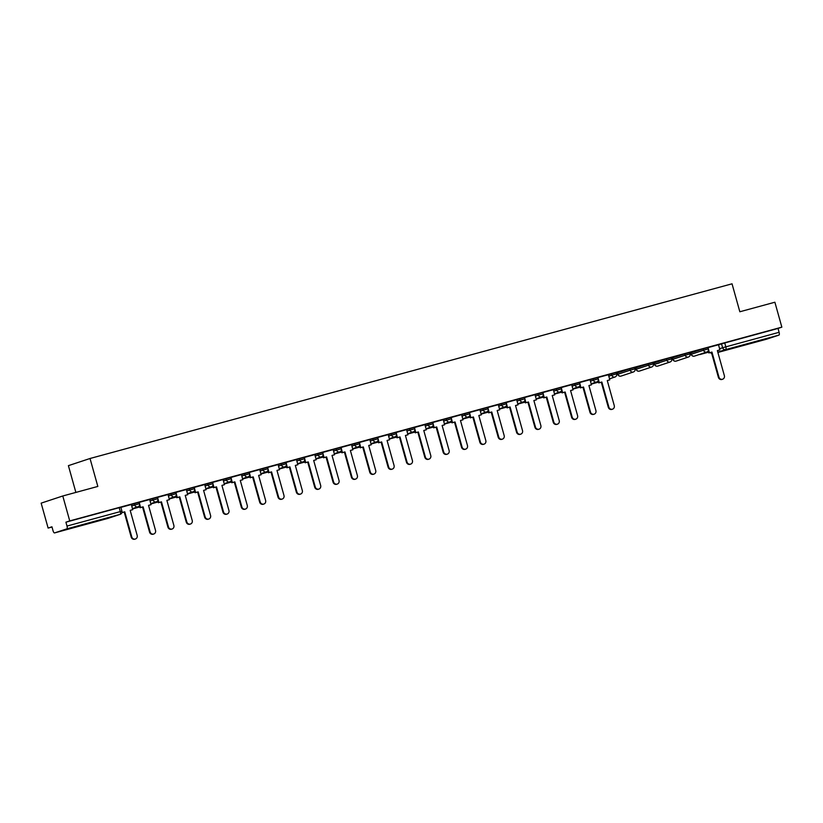 <?xml version="1.0" encoding="UTF-8"?>
<svg xmlns="http://www.w3.org/2000/svg" width="823" height="823" viewBox="0 0 823 823"><rect width="100%" height="100%" fill="white"/><g stroke="black" fill="none" stroke-linecap="round" stroke-linejoin="round"><path stroke-width="1.23" d="M75.572 527.039L88.719 523.191L75.572 527.039M751.214 343.201L764.361 339.364L751.214 343.201M139.036 502.339L134.334 503.614L134.715 504.993L139.571 503.655L139.19 502.277M157.388 497.339L152.677 498.625L153.068 500.003L157.923 498.666L157.543 497.287M175.731 492.349L171.03 493.625L171.41 495.004L176.276 493.666L175.885 492.288M194.084 487.36L189.383 488.636L189.763 490.014L194.619 488.677L194.238 487.298M212.437 482.36L207.725 483.646L208.116 485.025L212.972 483.687L212.591 482.309M230.779 477.371L226.078 478.657L226.459 480.035L231.325 478.688L230.934 477.309M249.132 472.381L244.431 473.657L244.812 475.036L249.667 473.698L249.287 472.32M267.485 467.382L262.774 468.668L263.165 470.046L268.02 468.709L267.64 467.33M285.828 462.392L281.127 463.678L281.517 465.057L286.373 463.709L285.982 462.331M304.181 457.403L299.479 458.678L299.86 460.057L304.726 458.72L304.335 457.341M322.534 452.413L317.822 453.689L318.213 455.068L323.069 453.73L322.688 452.352M340.887 447.414L336.175 448.7L336.566 450.078L341.422 448.73L341.031 447.352M359.229 442.424L354.528 443.7L354.908 445.078L359.774 443.741L359.384 442.363M377.582 437.435L372.881 438.71L373.261 440.089L378.117 438.752L377.736 437.373M395.935 432.435L391.223 433.721L391.614 435.1L396.47 433.752L396.089 432.373M414.278 427.446L409.576 428.721L409.957 430.1L414.823 428.762L414.432 427.384M432.631 422.456L427.929 423.732L428.31 425.11L433.165 423.773L432.785 422.394M450.983 417.456L446.272 418.742L446.663 420.121L451.518 418.773L451.138 417.395M469.326 412.467L464.625 413.743L465.005 415.121L469.871 413.784L469.48 412.405M487.679 407.478L482.978 408.753L483.358 410.132L488.214 408.794L487.833 407.416M506.032 402.478L501.32 403.764L501.711 405.142L506.567 403.805L506.186 402.426M524.374 397.488L519.673 398.764L520.054 400.143L524.92 398.805L524.529 397.427M542.727 392.499L538.026 393.775L538.407 395.153L543.262 393.816L542.882 392.437M561.08 387.499L556.369 388.785L556.76 390.164L561.615 388.826L561.235 387.448M579.423 382.51L574.721 383.796L575.102 385.174L579.968 383.827L579.577 382.448M597.776 377.52L593.074 378.796L593.455 380.175L598.311 378.837L597.93 377.459M616.129 372.521L611.417 373.807L611.808 375.185L616.664 373.848L616.283 372.469M634.471 367.531L629.77 368.817L630.161 370.196L635.017 368.848L634.626 367.469M652.824 362.542L648.123 363.817L648.503 365.196L653.369 363.859L652.978 362.48M671.177 357.552L666.465 358.828L666.856 360.207L671.712 358.869L671.331 357.491M689.53 352.553L684.818 353.839L685.209 355.217L690.065 353.869L689.674 352.491M707.873 347.563L703.171 348.839L703.552 350.217L708.418 348.88L708.027 347.501M62.785 495.981L97.834 486.434L90.026 458.493L732.038 283.812L739.836 311.763L774.885 302.226L781.85 327.153L69.739 520.908L62.785 495.981L41.15 503.141L48.115 528.068L52.003 527.018M616.54 373.405L617.445 373.169M634.893 368.416L635.788 368.169M653.246 363.427L654.141 363.18M671.589 358.437L672.494 358.19M689.941 353.437L690.836 353.19M75.87 492.411L68.402 465.653L90.026 458.493M48.115 528.068L51.942 526.802L53.022 530.691A2.603 0.905 -105.2 0 0 54.575 532.913L66.838 528.86A2.603 0.905 -105.2 0 0 67.002 526.062L121.927 511.155L120.837 507.266L119.201 507.678L120.281 511.567A2.603 0.905 -105.2 0 1 120.117 514.354L66.838 528.86M69.739 520.908L65.912 522.183L67.002 526.062M107.854 518.418A2.603 0.905 74.8 0 1 107.844 518.418A2.603 2.603 0 0 0 107.998 518.377A2.603 2.438 71.7 0 1 107.875 518.408A2.603 0.905 74.8 0 1 107.854 518.418L54.575 532.913A2.603 0.905 -105.2 0 0 54.585 532.913L107.875 518.408L120.117 514.354A2.603 2.438 71.7 0 0 120.24 514.324A2.603 2.603 0 0 0 121.927 511.155M718.489 344.858L721.524 343.849L722.604 347.738L779.103 332.307A2.603 0.905 74.8 0 1 778.939 335.105L766.697 339.158A2.603 0.905 74.8 0 1 766.686 339.158A2.603 0.905 74.8 0 1 766.666 339.169L717.882 352.439L766.686 339.158M779.103 332.307L778.023 328.428L781.85 327.153M689.849 353.098L691.515 352.614L689.839 353.067M699.519 349.96L689.705 352.594L699.509 349.929M671.496 358.098L673.173 357.604L671.486 358.056M671.362 357.624L681.156 354.919M681.166 354.95L671.352 357.583M653.153 363.087L654.82 362.593L653.143 363.056M653.02 362.614L662.813 359.908M662.824 359.949L653.009 362.573M634.8 368.076L636.467 367.583L634.79 368.046M634.667 367.603L644.46 364.898M644.471 364.939L634.656 367.572M616.448 373.076L617.456 372.757M617.466 372.798L616.437 373.035M616.314 372.603L626.108 369.897M626.118 369.928L616.304 372.562M598.414 379.413L599.329 382.716L598.763 382.901L601.86 382.026L608.855 407.087A2.994 2.798 71.7 0 0 612.497 409.185A2.994 2.798 71.7 0 0 614.267 405.616L607.271 380.555L609.802 379.866L608.423 374.712L597.961 377.551M580.061 384.413L580.976 387.705L580.421 387.89L583.507 387.016L590.503 412.076A2.994 2.798 71.7 0 0 594.155 414.185A2.994 2.798 71.7 0 0 595.914 410.605L588.918 385.545L591.449 384.855L590.07 379.701L579.608 382.551M561.708 389.402L562.634 392.694L562.068 392.88L565.154 392.005L572.16 417.066A2.994 2.798 71.7 0 0 575.802 419.174A2.994 2.798 71.7 0 0 577.571 415.594L570.565 390.534L573.096 389.845L571.718 384.691L561.255 387.54M543.355 394.392L544.281 397.684L543.715 397.879L546.811 397.005L553.807 422.065A2.994 2.798 71.7 0 0 557.449 424.164A2.994 2.798 71.7 0 0 559.218 420.594L552.223 395.524L554.743 394.845L553.375 389.691L542.913 392.53M525.012 399.392L525.928 402.684L525.372 402.869L528.459 401.994L535.454 427.055A2.994 2.798 71.7 0 0 539.106 429.164A2.994 2.798 71.7 0 0 540.865 425.584L533.87 400.523L536.401 399.834L535.022 394.68L524.56 397.53M506.659 404.381L507.575 407.673L507.019 407.858L510.106 406.984L517.101 432.044A2.994 2.798 71.7 0 0 520.753 434.153A2.994 2.798 71.7 0 0 522.512 430.573L515.517 405.513L518.048 404.823L516.669 399.669L506.207 402.519M488.306 409.37L489.232 412.662L488.667 412.848L491.763 411.984L498.759 437.044A2.994 2.798 71.7 0 0 502.4 439.143A2.994 2.798 71.7 0 0 504.17 435.573L497.174 410.502L499.695 409.823L498.327 404.669L487.864 407.508M479.912 409.679L469.511 412.508M451.611 419.36L452.527 422.652L451.971 422.837L455.057 421.962L462.053 447.023A2.994 2.798 71.7 0 0 465.705 449.132A2.994 2.798 71.7 0 0 467.464 445.552L460.469 420.491L462.999 419.802L461.621 414.648L451.158 417.498M433.258 424.349L434.184 427.641L433.618 427.826L436.715 426.952L443.71 452.022A2.994 2.798 71.7 0 0 447.352 454.121A2.994 2.798 71.7 0 0 449.121 450.541L442.126 425.481L444.646 424.791L443.278 419.648L432.816 422.487M414.915 429.349L415.831 432.641L415.265 432.826L418.362 431.952L425.357 457.012A2.994 2.798 71.7 0 0 428.999 459.121A2.994 2.798 71.7 0 0 430.768 455.541L423.773 430.48L426.304 429.791L424.925 424.637L414.463 427.487M396.563 434.338L397.478 437.63L396.923 437.815L400.009 436.941L407.004 462.001A2.994 2.798 71.7 0 0 410.656 464.11A2.994 2.798 71.7 0 0 412.416 460.53L405.42 435.47L407.951 434.781L406.572 429.627L396.11 432.476M378.21 439.328L379.136 442.62L378.57 442.805L381.666 441.93L388.662 467.001A2.994 2.798 71.7 0 0 392.304 469.1A2.994 2.798 71.7 0 0 394.073 465.52L387.067 440.459L389.598 439.77L388.23 434.616L377.757 437.466M359.867 444.317L360.783 447.619L360.217 447.805L363.313 446.93L370.309 471.991A2.994 2.798 71.7 0 0 373.951 474.089A2.994 2.798 71.7 0 0 375.72 470.519L368.725 445.459L371.255 444.77L369.877 439.616L359.414 442.465M341.514 449.317L342.43 452.609L341.874 452.794L344.96 451.92L351.956 476.98A2.994 2.798 71.7 0 0 355.608 479.089A2.994 2.798 71.7 0 0 357.367 475.509L350.372 450.448L352.902 449.759L351.524 444.605L341.061 447.455M323.161 454.306L324.087 457.598L323.521 457.783L326.608 456.909L333.613 481.969A2.994 2.798 71.7 0 0 337.255 484.078A2.994 2.798 71.7 0 0 339.025 480.498L332.019 455.438L334.55 454.749L333.181 449.595L322.709 452.444M304.819 459.296L305.734 462.598L305.168 462.783L308.265 461.909L315.26 486.969A2.994 2.798 71.7 0 0 318.902 489.068A2.994 2.798 71.7 0 0 320.672 485.498L313.676 460.438L316.207 459.748L314.828 454.594L304.366 457.434M286.466 464.295L287.381 467.587L286.826 467.773L289.912 466.898L296.908 491.959A2.994 2.798 71.7 0 0 300.56 494.067A2.994 2.798 71.7 0 0 302.319 490.487L295.323 465.427L297.854 464.738L296.475 459.584L286.013 462.433M268.113 469.285L269.039 472.577L268.473 472.762L271.559 471.888L278.565 496.948A2.994 2.798 71.7 0 0 282.207 499.057A2.994 2.798 71.7 0 0 283.976 495.477L276.97 470.417L279.501 469.727L278.123 464.573L267.66 467.423M249.77 474.274L250.686 477.577L250.12 477.762L253.217 476.887L260.212 501.948A2.994 2.798 71.7 0 0 263.854 504.046A2.994 2.798 71.7 0 0 265.623 500.477L258.628 475.416L261.158 474.727L259.78 469.573L249.318 472.412M231.417 479.274L232.333 482.566L231.777 482.751L234.864 481.877L241.859 506.937A2.994 2.798 71.7 0 0 245.511 509.046A2.994 2.798 71.7 0 0 247.27 505.466L240.275 480.406L242.806 479.716L241.427 474.562L230.965 477.412M213.064 484.263L213.99 487.555L213.424 487.741L216.511 486.866L223.517 511.927A2.994 2.798 71.7 0 0 227.158 514.036A2.994 2.798 71.7 0 0 228.928 510.455L221.922 485.395L224.453 484.706L223.074 479.552L212.612 482.401M194.712 489.253L195.637 492.545L195.072 492.74L198.168 491.866L205.164 516.926A2.994 2.798 71.7 0 0 208.805 519.025A2.994 2.798 71.7 0 0 210.575 515.455L203.579 490.385L206.1 489.706L204.732 484.552L194.269 487.391M186.317 489.562L175.916 492.391M158.016 499.242L158.932 502.534L158.376 502.719L161.462 501.845L168.458 526.905A2.994 2.798 71.7 0 0 172.11 529.014A2.994 2.798 71.7 0 0 173.869 525.434L166.874 500.374L169.404 499.684L168.026 494.53L157.563 497.38M139.663 504.232L140.589 507.524L140.023 507.719L143.12 506.845L150.115 531.905A2.994 2.798 71.7 0 0 153.757 534.004A2.994 2.798 71.7 0 0 155.526 530.434L148.531 505.363L151.051 504.684L149.683 499.53L139.221 502.369M122.02 511.731L121.897 512.636L124.767 511.834L131.762 536.894A2.994 2.798 71.7 0 0 135.414 539.003A2.994 2.798 71.7 0 0 137.174 535.423L130.178 510.363L132.709 509.674L131.33 504.52L120.868 507.369M131.299 504.622L134.334 503.614M149.642 499.623L152.677 498.625M167.995 494.633L171.03 493.625M186.348 489.644L189.383 488.636M204.69 484.654L207.725 483.646M223.043 479.655L226.078 478.657M241.396 474.665L244.431 473.657M259.739 469.676L262.774 468.668M278.092 464.676L281.127 463.678M296.445 459.687L299.479 458.678M314.787 454.697L317.822 453.689M333.14 449.697L336.175 448.7M351.493 444.708L354.528 443.7M369.846 439.719L372.881 438.71M388.189 434.719L391.223 433.721M406.541 429.729L409.576 428.721M424.894 424.74L427.929 423.732M443.237 419.74L446.272 418.742M461.59 414.751L464.625 413.743M479.943 409.761L482.978 408.753M498.285 404.762L501.32 403.764M516.638 399.772L519.673 398.764M534.991 394.783L538.026 393.775M553.334 389.793L556.369 388.785M571.687 384.794L574.721 383.796M590.04 379.804L593.074 378.796M608.382 374.815L611.417 373.807M617.528 372.87L617.754 374.3L617.373 372.922L629.77 368.817M635.881 367.871L636.107 369.311L635.726 367.932L648.123 363.817M659.316 362.974L654.46 364.322L654.069 362.943L666.465 358.828M672.576 357.892L672.813 359.322L672.422 357.943L684.818 353.839M690.929 352.892L691.155 354.332L690.775 352.954L703.171 348.839M708.51 349.456L709.426 352.758L708.86 352.944L711.957 352.069L718.952 377.129A2.994 2.798 71.7 0 0 722.594 379.228A2.994 2.798 71.7 0 0 724.363 375.658L717.368 350.598L719.899 349.909L718.52 344.755L708.058 347.604M65.912 522.183L119.201 507.678M778.023 328.428L721.524 343.849M722.594 379.228L722.038 379.424A2.994 2.798 -108.3 0 1 718.386 377.315L718.952 377.129M709.426 352.758L711.957 352.069M699.776 354.579L708.644 352.162L699.715 354.374M711.391 352.254L718.386 377.315M708.86 352.944L708.243 350.721M717.378 350.629L719.899 349.909M612.497 409.185L611.942 409.37A2.994 2.798 -108.3 0 1 608.29 407.272L608.855 407.087M599.329 382.716L601.86 382.026M591.243 384.115L598.547 382.119M591.233 384.084L598.537 382.088M601.294 382.211L608.29 407.272M598.763 382.901L598.146 380.679M607.281 380.586L609.802 379.866M594.155 414.185L593.589 414.37A2.994 2.798 -108.3 0 1 589.947 412.261L590.503 412.076M580.976 387.705L583.507 387.016M572.89 389.104L580.205 387.119M572.88 389.073L580.194 387.088M582.941 387.201L589.947 412.261M580.421 387.89L579.793 385.668M588.929 385.576L591.449 384.855M575.802 419.174L575.236 419.36A2.994 2.798 -108.3 0 1 571.594 417.251L572.16 417.066M562.634 392.694L565.154 392.005M554.537 394.094L561.852 392.108M554.527 394.063L561.842 392.077M564.599 392.19L571.594 417.251M562.068 392.88L561.451 390.668M570.576 390.565L573.096 389.845M557.449 424.164L556.893 424.349A2.994 2.798 -108.3 0 1 553.241 422.25L553.807 422.065M544.281 397.684L546.811 397.005M536.195 399.093L543.499 397.098M536.185 399.062L543.489 397.067M546.246 397.19L553.241 422.25M543.715 397.879L543.098 395.657M552.223 395.554L554.743 394.845M539.106 429.164L538.54 429.349A2.994 2.798 -108.3 0 1 534.899 427.24L535.454 427.055M525.928 402.684L528.459 401.994M517.842 404.083L525.146 402.097L517.832 404.052M527.893 402.18L534.899 427.24M525.372 402.869L524.745 400.647M533.88 400.554L536.401 399.834M520.753 434.153L520.187 434.338A2.994 2.798 -108.3 0 1 516.546 432.229L517.101 432.044M507.575 407.673L510.106 406.984M499.489 409.072L506.803 407.087L499.479 409.041M509.55 407.169L516.546 432.229M507.019 407.858L506.402 405.646M515.527 405.544L518.048 404.823M502.4 439.143L501.845 439.328A2.994 2.798 -108.3 0 1 498.193 437.229L498.759 437.044M489.232 412.662L491.763 411.984M481.146 414.072L488.451 412.076L481.136 414.041M491.197 412.169L498.193 437.229M488.667 412.848L488.049 410.636M497.174 410.533L499.695 409.823M484.058 444.142L483.492 444.327A2.994 2.798 -108.3 0 1 479.84 442.218L480.406 442.033A2.994 2.798 71.7 0 0 484.058 444.142A2.994 2.798 71.7 0 0 485.817 440.562L478.821 415.502L481.352 414.813L478.832 415.533M469.964 414.37L470.879 417.662L470.314 417.847L473.41 416.973L480.406 442.033M470.879 417.662L473.41 416.973M479.912 409.669L481.352 414.813M462.793 419.061L470.098 417.076L462.783 419.03M472.844 417.158L479.84 442.218M470.314 417.847L469.696 415.625M465.705 449.132L465.139 449.317A2.994 2.798 -108.3 0 1 461.497 447.208L462.053 447.023M452.527 422.652L455.057 421.962M444.441 424.051L451.755 422.065M444.43 424.02L451.745 422.034M454.502 422.148L461.497 447.208M451.971 422.837L451.354 420.625M460.479 420.522L462.999 419.802M447.352 454.121L446.786 454.306A2.994 2.798 -108.3 0 1 443.144 452.208L443.71 452.022M434.184 427.641L436.715 426.952M426.098 429.05L433.402 427.055L426.088 429.02M436.149 427.147L443.144 452.208M433.618 427.826L433.001 425.614M442.126 425.512L444.646 424.791M428.999 459.121L428.444 459.306A2.994 2.798 -108.3 0 1 424.791 457.197L425.357 457.012M415.831 432.641L418.362 431.952M407.745 434.04L415.049 432.044L407.735 434.009M417.796 432.137L424.791 457.197M415.265 432.826L414.648 430.604M423.783 430.511L426.304 429.791M410.656 464.11L410.091 464.295A2.994 2.798 -108.3 0 1 406.449 462.187L407.004 462.001M397.478 437.63L400.009 436.941M396.696 437.013L389.382 438.998L396.707 437.044M399.453 437.126L406.449 462.187M396.923 437.815L396.305 435.604M405.43 435.501L407.951 434.781M392.304 469.1L391.738 469.285A2.994 2.798 -108.3 0 1 388.096 467.186L388.662 467.001M379.136 442.62L381.666 441.93M378.343 442.002L371.039 443.988L378.354 442.033M381.1 442.126L388.096 467.186M378.57 442.805L377.952 440.593M387.077 440.49L389.598 439.77M373.951 474.089L373.395 474.285A2.994 2.798 -108.3 0 1 369.743 472.176L370.309 471.991M360.783 447.619L363.313 446.93M360.001 446.992L352.686 448.988L360.001 447.023M362.748 447.115L369.743 472.176M360.217 447.805L359.6 445.582M368.735 445.49L371.255 444.77M355.608 479.089L355.042 479.274A2.994 2.798 -108.3 0 1 351.4 477.165L351.956 476.98M342.43 452.609L344.96 451.92M341.648 451.992L334.333 453.977L341.658 452.022M344.395 452.105L351.4 477.165M341.874 452.794L341.247 450.582M350.382 450.479L352.902 449.759M337.255 484.078L336.689 484.263A2.994 2.798 -108.3 0 1 333.048 482.165L333.613 481.969M324.087 457.598L326.608 456.909M323.295 456.981L315.991 458.967L323.305 457.012M326.052 457.094L333.048 482.165M323.521 457.783L322.904 455.572M332.029 455.469L334.55 454.749M318.902 489.068L318.347 489.263A2.994 2.798 -108.3 0 1 314.695 487.154L315.26 486.969M305.734 462.598L308.265 461.909M297.648 463.997L304.952 462.001M297.638 463.966L304.942 461.97M307.699 462.094L314.695 487.154M305.168 462.783L304.551 460.561M313.686 460.469L316.207 459.748M300.56 494.067L299.994 494.253A2.994 2.798 -108.3 0 1 296.352 492.144L296.908 491.959M287.381 467.587L289.912 466.898M279.295 468.987L286.61 467.001M279.285 468.956L286.599 466.97M289.346 467.083L296.352 492.144M286.826 467.773L286.198 465.551M295.334 465.458L297.854 464.738M282.207 499.057L281.641 499.242A2.994 2.798 -108.3 0 1 277.999 497.143L278.565 496.948M269.039 472.577L271.559 471.888M260.942 473.976L268.257 471.991M260.942 473.945L268.247 471.96M271.004 472.073L277.999 497.143M268.473 472.762L267.856 470.55M276.981 470.447L279.501 469.727M263.854 504.046L263.298 504.232A2.994 2.798 -108.3 0 1 259.646 502.133L260.212 501.948M250.686 477.577L253.217 476.887M242.6 478.976L249.904 476.98M242.59 478.945L249.894 476.949M252.651 477.073L259.646 502.133M250.12 477.762L249.503 475.54M258.638 475.447L261.158 474.727M245.511 509.046L244.945 509.231A2.994 2.798 -108.3 0 1 241.304 507.122L241.859 506.937M232.333 482.566L234.864 481.877M224.247 483.965L231.561 481.98L224.237 483.934M234.298 482.062L241.304 507.122M231.777 482.751L231.15 480.529M240.285 480.437L242.806 479.716M227.158 514.036L226.592 514.221A2.994 2.798 -108.3 0 1 222.951 512.112L223.517 511.927M213.99 487.555L216.511 486.866M205.894 488.955L213.208 486.969L205.884 488.924M215.955 487.051L222.951 512.112M213.424 487.741L212.807 485.529M221.932 485.426L224.453 484.706M208.805 519.025L208.25 519.21A2.994 2.798 -108.3 0 1 204.598 517.111L205.164 516.926M195.637 492.545L198.168 491.866M187.551 493.954L194.856 491.959L187.541 493.923M197.602 492.051L204.598 517.111M195.072 492.74L194.454 490.518M203.579 490.415L206.1 489.706M190.463 524.025L189.897 524.21A2.994 2.798 -108.3 0 1 186.255 522.101L186.811 521.916A2.994 2.798 71.7 0 0 190.463 524.025A2.994 2.798 71.7 0 0 192.222 520.445L185.226 495.384L187.757 494.695L185.237 495.415M176.369 494.253L177.284 497.545L176.729 497.73L179.815 496.855L186.811 521.916M177.284 497.545L179.815 496.855M186.317 489.551L187.757 494.695M169.199 498.944L176.503 496.958L169.188 498.913M179.249 497.041L186.255 522.101M176.729 497.73L176.101 495.508M172.11 529.014L171.544 529.199A2.994 2.798 -108.3 0 1 167.902 527.09L168.458 526.905M158.932 502.534L161.462 501.845M150.846 503.933L158.16 501.948L150.835 503.902M160.907 502.03L167.902 527.09M158.376 502.719L157.759 500.507M166.884 500.405L169.404 499.684M153.757 534.004L153.201 534.189A2.994 2.798 -108.3 0 1 149.549 532.09L150.115 531.905M140.589 507.524L143.12 506.845M132.503 508.933L139.807 506.937L132.493 508.902M142.554 507.03L149.549 532.09M140.023 507.719L139.406 505.497M148.531 505.394L151.051 504.684M135.414 539.003L134.849 539.188A2.994 2.798 -108.3 0 1 131.196 537.08L131.762 536.894M122.236 512.523L124.767 511.834M124.201 512.019L131.196 537.08M130.188 510.394L132.709 509.674M719.569 348.736L722.604 347.738A2.603 2.438 -108.3 0 0 725.66 349.6L717.81 352.193M778.939 335.105L725.66 349.6A2.603 0.905 -105.2 0 0 725.824 346.812L724.734 342.924M131.68 506.001L134.715 504.993A2.603 2.438 71.7 0 0 137.77 506.855A2.603 2.438 -108.3 0 0 137.883 506.824A2.603 2.603 0 0 0 139.571 503.655M150.033 501.001L153.068 500.003A2.603 2.438 71.7 0 0 156.113 501.865A2.603 2.438 -108.3 0 0 156.236 501.835A2.603 2.603 0 0 0 157.923 498.666M168.376 496.012L171.41 495.004A2.603 2.438 71.7 0 0 174.466 496.876A2.603 2.438 -108.3 0 0 174.589 496.835A2.603 2.603 0 0 0 176.276 493.666M186.728 491.022L189.763 490.014A2.603 2.438 71.7 0 0 192.819 491.887A2.603 2.438 -108.3 0 0 192.932 491.845A2.603 2.603 0 0 0 194.619 488.677M205.081 486.023L208.116 485.025A2.603 2.438 71.7 0 0 211.161 486.887A2.603 2.438 -108.3 0 0 211.285 486.856A2.603 2.603 0 0 0 212.972 483.687M223.424 481.033L226.459 480.035A2.603 2.438 71.7 0 0 229.514 481.897A2.603 2.438 -108.3 0 0 229.638 481.856A2.603 2.603 0 0 0 231.325 478.688M241.777 476.044L244.812 475.036A2.603 2.438 71.7 0 0 247.867 476.908A2.603 2.438 -108.3 0 0 247.98 476.867A2.603 2.603 0 0 0 249.667 473.698M260.13 471.054L263.165 470.046A2.603 2.438 71.7 0 0 266.22 471.908A2.603 2.438 -108.3 0 0 266.333 471.877A2.603 2.603 0 0 0 268.02 468.709M278.483 466.055L281.517 465.057A2.603 2.438 71.7 0 0 284.563 466.919A2.603 2.438 -108.3 0 0 284.686 466.888A2.603 2.603 0 0 0 286.373 463.709M296.825 461.065L299.86 460.057A2.603 2.438 71.7 0 0 302.915 461.929A2.603 2.438 -108.3 0 0 303.029 461.888A2.603 2.603 0 0 0 304.726 458.72M315.178 456.076L318.213 455.068A2.603 2.438 71.7 0 0 321.268 456.93A2.603 2.438 -108.3 0 0 321.382 456.899A2.603 2.603 0 0 0 323.069 453.73M333.531 451.076L336.566 450.078A2.603 2.438 71.7 0 0 339.611 451.94A2.603 2.438 -108.3 0 0 339.734 451.909A2.603 2.603 0 0 0 341.422 448.73M351.874 446.087L354.908 445.078A2.603 2.438 71.7 0 0 357.964 446.951A2.603 2.438 -108.3 0 0 358.077 446.91A2.603 2.603 0 0 0 359.774 443.741M370.227 441.097L373.261 440.089A2.603 2.438 71.7 0 0 376.317 441.951A2.603 2.438 -108.3 0 0 376.43 441.92A2.603 2.603 0 0 0 378.117 438.752M388.579 436.097L391.614 435.1A2.603 2.438 71.7 0 0 394.659 436.962A2.603 2.438 -108.3 0 0 394.783 436.931A2.603 2.603 0 0 0 396.47 433.752M406.922 431.108L409.957 430.1A2.603 2.438 71.7 0 0 413.012 431.972A2.603 2.438 -108.3 0 0 413.125 431.931A2.603 2.603 0 0 0 414.823 428.762M425.275 426.119L428.31 425.11A2.603 2.438 71.7 0 0 431.365 426.972A2.603 2.438 -108.3 0 0 431.478 426.942A2.603 2.603 0 0 0 433.165 423.773M443.628 421.119L446.663 420.121A2.603 2.438 71.7 0 0 449.708 421.983A2.603 2.438 -108.3 0 0 449.831 421.952A2.603 2.603 0 0 0 451.518 418.773M461.97 416.129L465.005 415.121A2.603 2.438 71.7 0 0 468.061 416.994A2.603 2.438 -108.3 0 0 468.184 416.952A2.603 2.603 0 0 0 469.871 413.784M480.323 411.14L483.358 410.132A2.603 2.438 71.7 0 0 486.414 411.994A2.603 2.438 -108.3 0 0 486.527 411.963A2.603 2.603 0 0 0 488.214 408.794M498.676 406.14L501.711 405.142A2.603 2.438 71.7 0 0 504.756 407.004A2.603 2.438 -108.3 0 0 504.88 406.974A2.603 2.603 0 0 0 506.567 403.805M517.019 401.151L520.054 400.143A2.603 2.438 71.7 0 0 523.109 402.015A2.603 2.438 -108.3 0 0 523.233 401.974A2.603 2.603 0 0 0 524.92 398.805M535.372 396.161L538.407 395.153A2.603 2.438 71.7 0 0 541.462 397.025A2.603 2.438 -108.3 0 0 541.575 396.984A2.603 2.603 0 0 0 543.262 393.816M553.725 391.162L556.76 390.164A2.603 2.438 71.7 0 0 559.805 392.026A2.603 2.438 -108.3 0 0 559.928 391.995A2.603 2.603 0 0 0 561.615 388.826M572.067 386.172L575.102 385.174A2.603 2.438 71.7 0 0 578.158 387.036A2.603 2.438 -108.3 0 0 578.281 386.995A2.603 2.603 0 0 0 579.968 383.827M590.42 381.183L593.455 380.175A2.603 2.438 71.7 0 0 596.51 382.047A2.603 2.438 -108.3 0 0 596.624 382.006A2.603 2.603 0 0 0 598.311 378.837M608.773 376.193L611.808 375.185A2.603 2.438 71.7 0 0 614.863 377.047A2.603 2.438 -108.3 0 0 614.976 377.016A2.603 2.603 0 0 0 616.664 373.848M617.754 374.3A2.603 2.603 0 0 0 621.087 376.07A2.603 2.438 71.7 0 1 617.908 374.249L630.161 370.196A2.603 2.438 71.7 0 0 633.206 372.058A2.603 2.438 -108.3 0 0 633.329 372.017A2.603 2.603 0 0 0 635.017 368.848M636.107 369.311A2.603 2.603 0 0 0 639.43 371.08A2.603 2.438 71.7 0 1 636.261 369.249L648.503 365.196A2.603 2.438 71.7 0 0 651.559 367.068A2.603 2.438 -108.3 0 0 651.672 367.027A2.603 2.603 0 0 0 653.369 363.859M654.223 362.881L654.614 364.26L666.856 360.207A2.603 2.438 71.7 0 0 669.912 362.069A2.603 2.438 -108.3 0 0 670.025 362.038A2.603 2.603 0 0 0 671.712 358.869M672.813 359.322A2.603 2.603 0 0 0 676.136 361.102A2.603 2.438 71.7 0 1 672.967 359.27L685.209 355.217A2.603 2.438 71.7 0 0 688.254 357.079A2.603 2.438 -108.3 0 0 688.378 357.048A2.603 2.603 0 0 0 690.065 353.869M691.155 354.332A2.603 2.603 0 0 0 694.478 356.102A2.603 2.438 71.7 0 1 691.31 354.271L703.552 350.217A2.603 2.438 71.7 0 0 706.607 352.09A2.603 2.438 -108.3 0 0 706.72 352.049A2.603 2.603 0 0 0 708.418 348.88M706.72 352.049L694.478 356.102A2.603 2.438 71.7 0 0 694.602 356.061M670.025 362.038L657.783 366.091A2.603 2.603 0 0 1 654.46 364.322L654.614 364.26A2.603 2.438 71.7 0 0 657.896 366.05M688.378 357.048L676.136 361.102A2.603 2.438 71.7 0 0 676.249 361.05M651.672 367.027L639.43 371.08A2.603 2.438 71.7 0 0 639.553 371.039M633.329 372.017L621.087 376.07A2.603 2.438 71.7 0 0 621.2 376.029M120.24 514.324L107.998 518.377A2.603 2.438 71.7 0 0 108.111 518.336M711.73 353.479A2.603 2.438 -108.3 0 1 710.65 352.46M614.976 377.016L609.504 378.827M596.624 382.006L591.161 383.816M578.281 386.995L572.808 388.806M559.928 391.995L554.455 393.806M541.575 396.984L536.112 398.795M523.233 401.974L517.76 403.784M504.88 406.974L499.407 408.784M486.527 411.963L481.064 413.774M468.184 416.952L462.711 418.763M449.831 421.952L444.358 423.763M431.478 426.942L426.016 428.752M413.125 431.931L407.663 433.742M394.783 436.931L389.31 438.741M376.43 441.92L370.957 443.731M358.077 446.91L352.614 448.72M339.734 451.909L334.261 453.72M321.382 456.899L315.909 458.709M303.029 461.888L297.566 463.699M284.686 466.888L279.213 468.688M266.333 471.877L260.86 473.688M247.98 476.867L242.518 478.677M229.638 481.856L224.165 483.667M211.285 486.856L205.812 488.667M192.932 491.845L187.469 493.656M174.589 496.835L169.116 498.645M156.236 501.835L150.763 503.645M137.883 506.824L132.421 508.635M710.486 352.501A2.603 2.603 0 0 0 711.761 353.571"/></g></svg>
